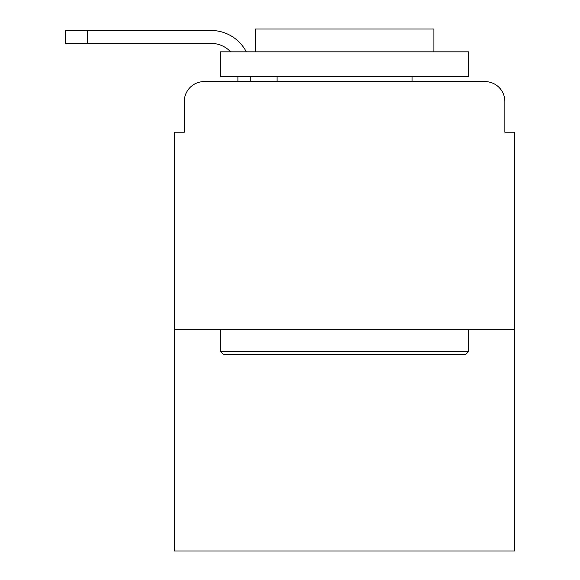 <?xml version="1.0" encoding="UTF-8"?>
<svg xmlns="http://www.w3.org/2000/svg" width="580" height="580" viewBox="0 0 580 580"><rect width="100%" height="100%" fill="white"/><g stroke="black" fill="none" stroke-linecap="round" stroke-linejoin="round"><path stroke-width="0.87" d="M184.309 101.442L184.309 132.211L184.309 101.442A19.851 19.851 0 0 1 204.16 81.599L237.901 81.599L237.901 76.632M514.779 329.694L174.384 329.694L174.384 551L514.779 551L514.779 132.211L504.854 132.211L504.854 101.442A19.851 19.851 0 0 0 485.003 81.599L204.16 81.599M174.384 329.694L174.384 132.211L184.309 132.211M250.799 76.632L250.799 81.599L267.177 81.599M421.986 81.599L485.003 81.599M504.854 132.211L504.854 101.442M211.106 43.391A26.796 26.796 0 0 1 230.623 51.823A26.796 26.796 0 0 0 211.106 43.391A26.796 26.796 0 0 1 230.623 51.823A26.796 26.796 0 0 0 211.106 43.391A26.796 26.796 0 0 1 230.623 51.823A26.796 26.796 0 0 0 211.106 43.391A26.796 26.796 0 0 1 230.623 51.823A26.796 26.796 0 0 0 211.106 43.391A26.796 26.796 0 0 1 230.623 51.823A26.796 26.796 0 0 0 211.106 43.391A26.796 26.796 0 0 1 230.623 51.823A26.796 26.796 0 0 0 211.106 43.391A26.796 26.796 0 0 1 230.623 51.823A26.796 26.796 0 0 0 211.106 43.391L65.221 43.391L65.221 30.486L211.106 30.486A39.694 39.694 0 0 1 246.297 51.823M87.551 43.391L87.551 30.486L211.106 30.486M465.653 354.503L223.51 354.503L220.53 351.531L468.633 351.531L465.653 354.503M220.53 51.823L468.633 51.823L468.633 76.632L220.53 76.632L220.53 51.823M433.898 51.823L433.898 29L255.265 29L255.265 51.823M220.53 329.694L220.53 351.531M468.633 329.694L468.633 351.531M277.102 76.632L277.102 81.599M412.068 76.632L412.068 81.599"/></g></svg>
